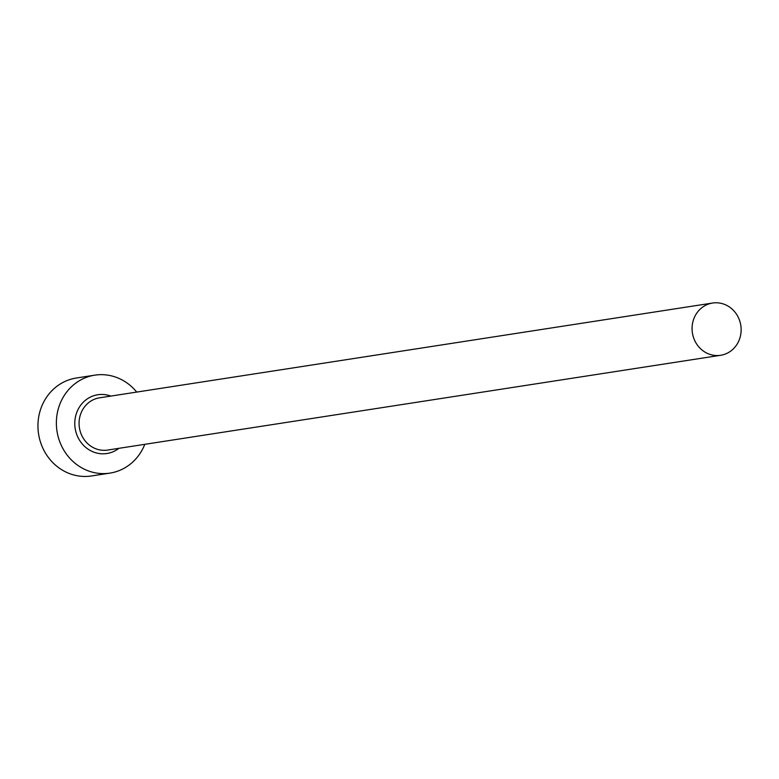 <?xml version="1.0" encoding="UTF-8"?>
<svg xmlns="http://www.w3.org/2000/svg" width="779" height="779" viewBox="0 0 779 779"><rect width="100%" height="100%" fill="white"/><g stroke="black" fill="none" stroke-linecap="round" stroke-linejoin="round"><path stroke-width="1.17" d="M740.05 337.511A26.428 24.49 81.2 0 0 712.561 303.041A26.428 24.49 81.2 0 0 693.154 320.812A26.428 24.49 81.2 0 0 720.643 355.282A26.428 24.49 81.2 0 0 740.05 337.511M136.724 392.08A49.564 45.922 81.2 0 0 94.804 375.157A49.564 45.922 81.2 0 0 58.406 408.478A49.564 45.922 81.2 0 0 109.946 473.116A49.564 45.922 81.2 0 0 144.797 444.322M94.804 375.157L76.371 378.01A49.564 45.922 81.2 0 0 39.982 411.331A49.564 45.922 81.2 0 0 91.523 475.959L109.946 473.116M118.885 448.324A29.738 27.547 -98.8 0 1 86.469 447.993A29.738 27.547 -98.8 0 1 75.991 414.74A29.738 27.547 -98.8 0 1 110.813 396.083M712.561 303.041L99.566 397.826A26.428 24.49 81.2 0 0 80.149 415.596A26.428 24.49 81.2 0 0 107.638 450.067L720.643 355.282"/></g></svg>
